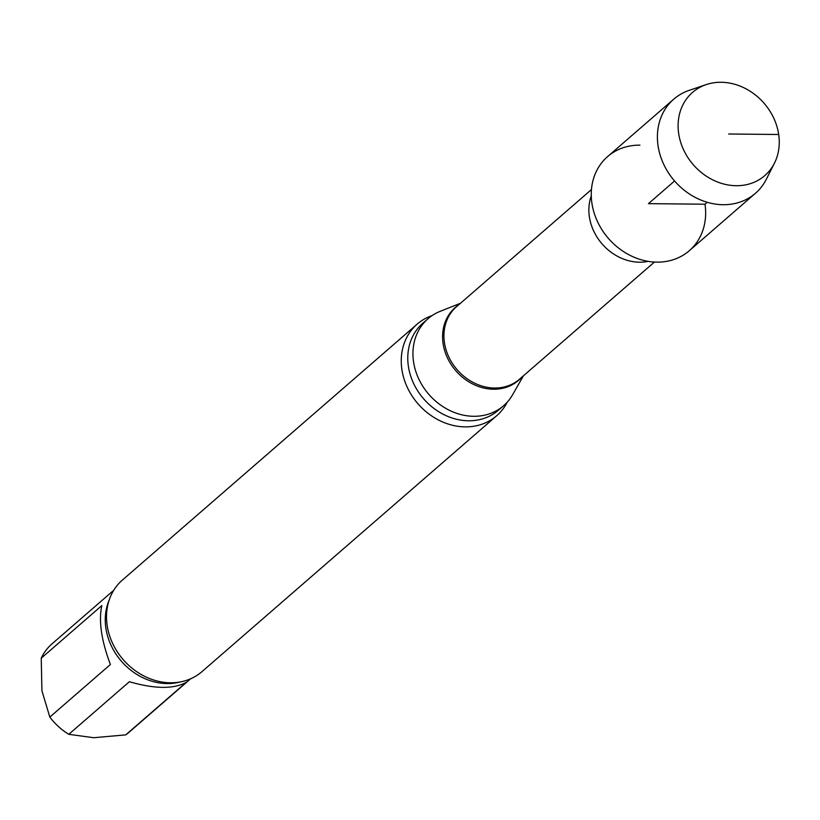 <?xml version="1.0" encoding="UTF-8"?>
<svg xmlns="http://www.w3.org/2000/svg" width="820" height="820" viewBox="0 0 820 820"><rect width="100%" height="100%" fill="white"/><g stroke="black" fill="none" stroke-linecap="round" stroke-linejoin="round"><path stroke-width="1.23" d="M110.403 664.507C101.393 640.615 98.523 620.986 101.803 605.601L41.236 658.193L41.922 690.778L49.825 717.09L110.403 664.507M186.324 682.281C173.758 689.241 154.775 689.056 129.375 681.717L68.808 734.31L93.664 737.723L125.747 734.874L186.324 682.281M125.747 734.874A58.63 49.887 49 0 0 128.935 732.362L190.66 678.775M49.825 717.09A58.63 49.887 49 0 0 68.808 734.31M113.775 590.226L52.049 643.813A58.63 49.887 49 0 0 41.236 658.193M639.928 145.15A62.31 53.013 49 0 0 591.896 203.093A62.31 53.013 49 0 0 656.994 262.144A62.31 53.013 49 0 0 705.015 204.211M460.461 303.277L440.196 311.333A57.625 49.026 49 0 0 428.06 318.693A57.625 49.026 49 0 0 428.819 394.348A57.625 49.026 49 0 0 503.613 405.715A57.625 49.026 49 0 0 512.613 394.727L523.427 375.796M432.119 315.587A60.659 51.609 49 0 0 417.165 324.136A60.659 51.609 49 0 0 417.964 403.778A60.659 51.609 49 0 0 496.694 415.74A60.659 51.609 49 0 0 507.262 402.128M417.165 324.136L122.426 580.037A60.659 51.609 49 0 0 109.613 635.797A60.659 51.609 49 0 0 144.955 676.5A60.659 51.609 49 0 0 201.956 671.641L496.694 415.74M706.235 84.593L689.22 90.343A62.31 53.013 49 0 0 673.753 99.169L607.599 156.599A62.31 53.013 49 0 0 608.419 238.405A62.31 53.013 49 0 0 689.312 250.705L755.456 193.274A62.31 53.013 49 0 0 766.362 179.201L774.449 163.159A55.094 46.873 49 0 0 769.232 110.054A55.094 46.873 49 0 0 721.139 82.277A55.094 46.873 49 0 0 706.235 84.593A55.094 46.873 49 0 0 693.289 164.728A55.094 46.873 49 0 0 774.449 163.159M673.753 99.169A62.31 53.013 49 0 0 674.573 180.974A62.31 53.013 49 0 0 755.456 193.274M728.683 133.998L778.692 134.49M707.219 202.294L705.015 204.211L648.456 203.647L674.573 180.974M591.281 195.836A48.021 40.856 49 0 0 602.085 243.909A48.021 40.856 49 0 0 648.169 261.365M591.466 189.543L456.525 306.7A48.021 40.856 49 0 0 457.16 369.738A48.021 40.856 49 0 0 519.49 379.219L654.422 262.062M458.534 304.948A48.267 41.061 49 0 0 455.889 370.845A48.267 41.061 49 0 0 521.499 377.466M428.06 318.693L422.894 323.183A57.625 49.026 49 0 0 423.653 398.838A57.625 49.026 49 0 0 498.447 410.205L503.613 405.715M109.121 600.209A58.63 49.887 49 0 0 121.411 661.238A58.63 49.887 49 0 0 180.113 681.973"/></g></svg>
